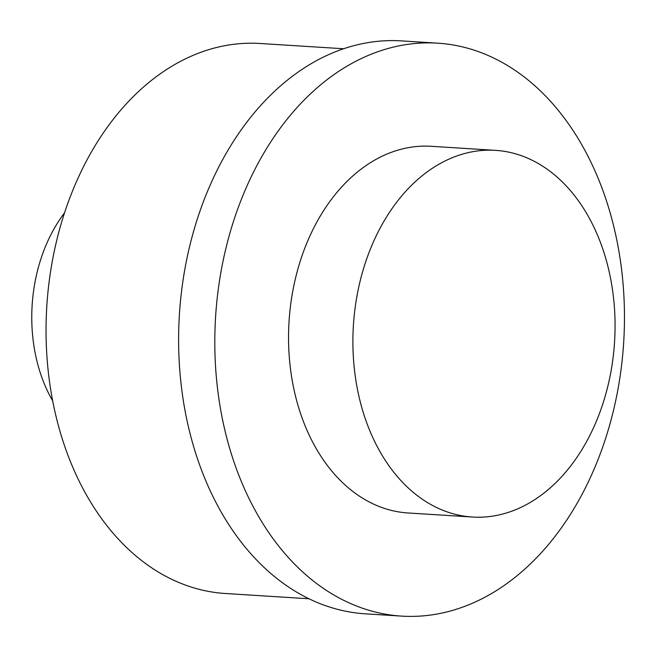 <?xml version="1.0" encoding="UTF-8"?>
<svg xmlns="http://www.w3.org/2000/svg" width="657" height="657" viewBox="0 0 657 657"><rect width="100%" height="100%" fill="white"/><g stroke="black" fill="none" stroke-linecap="round" stroke-linejoin="round"><path stroke-width="0.99" d="M64.534 212.884A137.773 98.131 93.6 0 0 42.828 380.075A137.773 98.131 93.6 0 0 52.691 400.91M343.627 48.749L260.008 43.485A275.554 196.262 93.6 0 0 79.292 175.394A275.554 196.262 93.6 0 0 68.172 455.843A275.554 196.262 93.6 0 0 225.359 593.501L308.987 598.773M437.677 43.173L401.484 40.89A287.035 204.442 93.6 0 0 213.238 178.302A287.035 204.442 93.6 0 0 201.658 470.428A287.035 204.442 93.6 0 0 365.391 613.827L401.591 616.11A287.035 204.442 93.6 0 0 589.838 478.698A287.035 204.442 93.6 0 0 601.418 186.572A287.035 204.442 93.6 0 0 437.677 43.173A287.035 204.442 93.6 0 0 249.43 180.576A287.035 204.442 93.6 0 0 237.85 472.712A287.035 204.442 93.6 0 0 401.591 616.11M495.526 150.354L431.181 146.297A183.705 130.842 93.6 0 0 310.704 234.245A183.705 130.842 93.6 0 0 303.296 421.203A183.705 130.842 93.6 0 0 408.087 512.977L472.432 517.034A183.705 130.842 93.6 0 0 592.91 429.095A183.705 130.842 93.6 0 0 600.317 242.129A183.705 130.842 93.6 0 0 495.526 150.354A183.705 130.842 93.6 0 0 375.048 238.294A183.705 130.842 93.6 0 0 367.641 425.26A183.705 130.842 93.6 0 0 472.432 517.034"/></g></svg>
